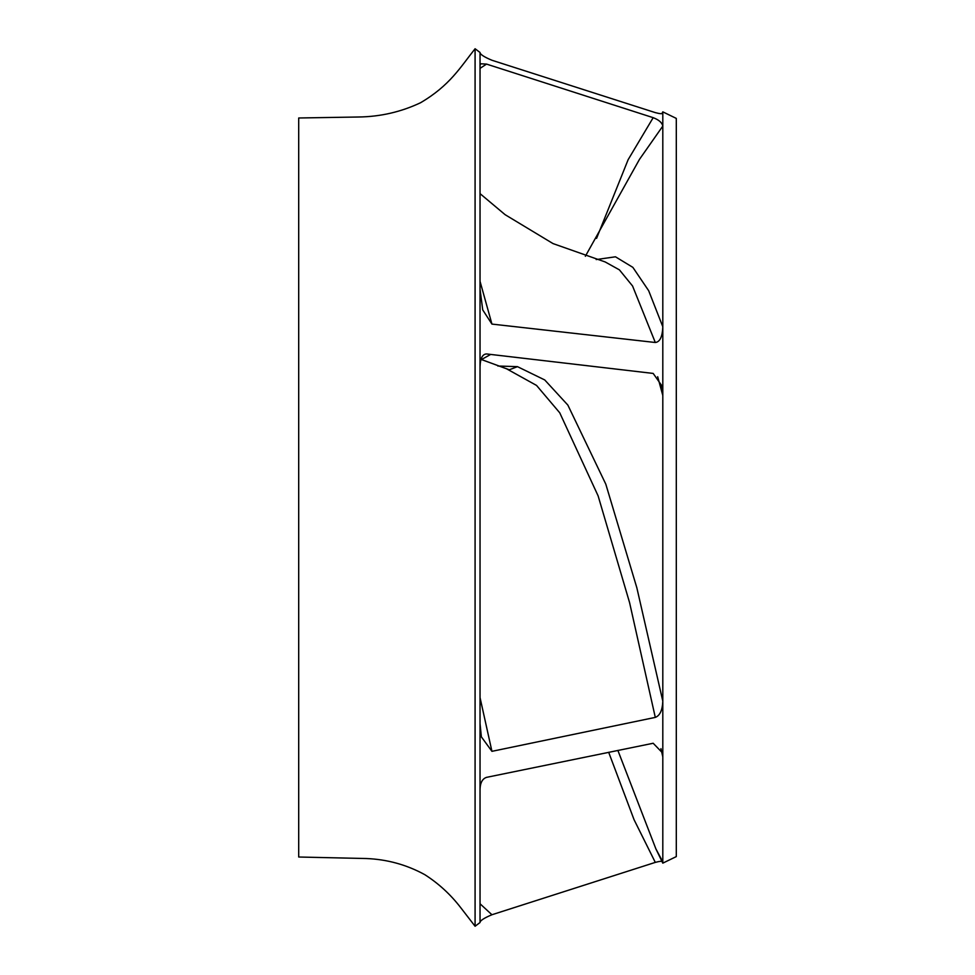 <?xml version="1.0" encoding="UTF-8"?>
<svg xmlns="http://www.w3.org/2000/svg" width="975" height="975" viewBox="0 0 975 975"><rect width="100%" height="100%" fill="white"/><g stroke="black" fill="none" stroke-linecap="round" stroke-linejoin="round"><path stroke-width="1.46" d="M480.041 921.972L480.041 921.972C481.089 920.022 485.05 917.621 491.936 914.745L480.041 903.764M475.081 48.75L480.041 52.479L480.041 922.521L475.081 926.25L460.578 907.481C450.523 894.441 438.592 883.496 424.771 874.648C406.587 864.715 387.075 859.341 366.21 858.524L298.703 857.013L298.703 117.987L358.715 117C380.421 116.695 401.018 111.954 420.505 102.765C450.023 85.41 460.285 67.287 475.081 48.75L475.081 926.25M480.041 68.372L486.549 64.094L480.797 63.789L480.041 65.167M662.805 861.9C662.415 860.974 659.917 861.144 655.297 862.388L491.936 914.745M655.297 862.388L634.079 819.731L608.68 752.286M662.756 861.742L655.87 848.859L617.87 750.409M480.041 789.019C480.322 782.596 482.491 778.708 486.549 777.355L653.177 743.255L662.33 752.7L662.805 756.905L662.805 863.143L655.87 848.859M639.539 159.266L662.805 126.092L662.805 756.905L660.928 748.666M497.823 366.015L517.457 366.649L544.745 379.957L567.864 405.1L605.804 484.161L636.846 587.791L662.805 701.171C662.415 710.251 659.917 715.662 655.297 717.393L491.936 751.335L480.041 697.612M480.041 723.706L481.37 736.856L491.936 751.335M655.297 717.393L629.594 602.684L598.114 495.873L559.747 412.815L536.543 385.43L507.037 369.062M480.041 366.685C480.322 358.337 482.491 354.096 486.549 353.949L653.177 373.425L661.391 385.101L662.805 395.497L657.674 376.716M596.188 259.557L615.469 256.803L632.86 267.357L648.68 290.721L662.805 326.771C662.415 336.777 659.917 342.018 655.297 342.493L491.936 324.09L480.041 281.348M480.041 289.234L482.735 309.916L491.936 324.09M655.297 342.493L632.568 286.004L619.405 269.856L605.134 261.934L553.032 243.592L505.099 214.671L480.041 193.635M639.551 159.23L585.353 256.279M596.566 238.387L628.144 159.668L653.177 117.67L486.549 64.094M661.94 113.636L662.805 111.857L662.805 126.092C662.11 122.667 658.905 119.852 653.177 117.67L653.177 117.67M480.041 53.028C481.089 54.978 485.05 57.379 491.936 60.255L655.297 112.613C659.917 113.856 662.415 114.026 662.805 113.1L662.756 113.258M517.457 366.649L509.34 369.769L480.992 359.385M662.805 111.857L676.297 118.402L676.297 856.598L662.805 863.143M490.693 354.425L481.431 359.58M508.133 369.391L507.11 369.086M508.402 369.476L480.565 359.202"/></g></svg>
